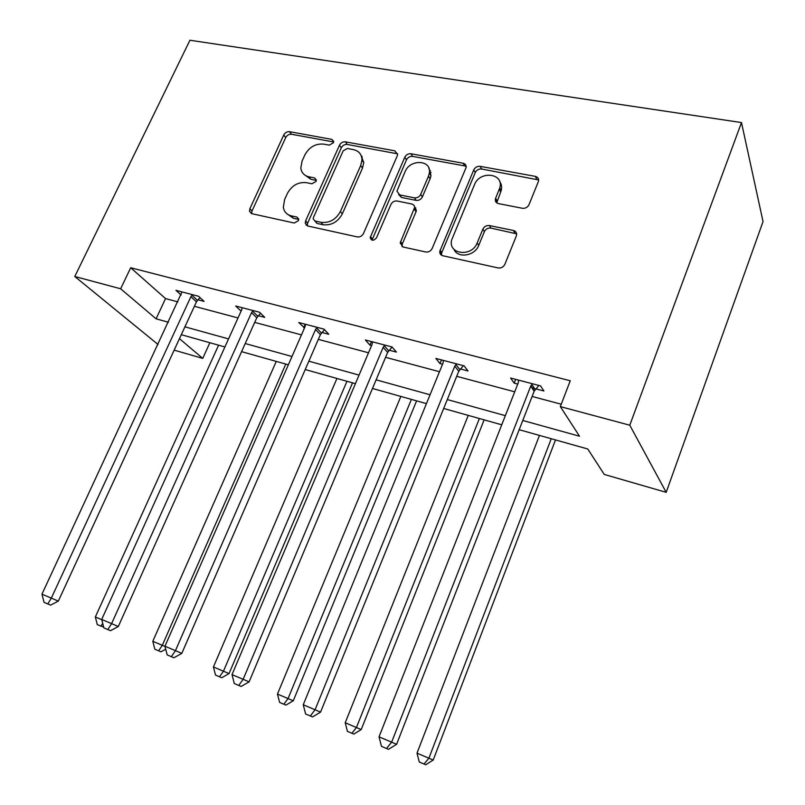 <?xml version="1.0" encoding="UTF-8"?>
<svg xmlns="http://www.w3.org/2000/svg" width="805" height="805" viewBox="0 0 805 805"><rect width="100%" height="100%" fill="white"/><g stroke="black" fill="none" stroke-linecap="round" stroke-linejoin="round"><path stroke-width="1.21" d="M333.401 142.777L333.683 141.439L331.851 139.376L289.518 131.678C287.033 131.487 285.111 132.594 283.752 134.999L249.892 208.676L249.53 211.323L251.895 213.697L294.248 223.025L298.434 220.671L298.715 219.051L296.924 217.078L291.36 215.871C286.791 214.704 284.115 211.846 283.33 207.308L284.588 199.65L287.425 193.381C291.853 185.452 298.152 181.88 306.323 182.655L311.887 183.781L316.053 181.427L316.335 179.958L314.524 177.925L308.959 176.818C304.169 175.671 301.462 172.723 300.818 167.983L302.096 161.03L304.894 154.862C309.261 147.043 315.53 143.461 323.701 144.115L329.265 145.142L333.401 142.777M522.385 208.274C525.393 208.565 527.607 207.358 529.016 204.651L538.384 181.517C539.038 178.831 538.022 177.12 535.335 176.365L480.172 166.343C477.285 166.102 475.151 167.289 473.763 169.895L439.842 251.21C439.57 253.565 440.566 255.084 442.82 255.749L498.164 267.944C501.183 268.296 503.417 267.099 504.856 264.332L516.408 235.774C517.062 233.037 516.055 231.266 513.379 230.461L489.43 225.561C486.472 225.259 484.288 226.447 482.869 229.143L477.184 242.929C471.911 257.348 447.882 254.491 451.625 240.071L474.497 184.647C479.77 170.247 504.453 173.226 499.774 187.877L495.427 198.755C494.954 201.29 495.961 202.9 498.456 203.605L522.385 208.274M120.649 288.784L130.692 267.743L570.252 380.765L560.34 406.606L629.782 425.211L741.486 122.561L189.94 40.25L74.784 276.497L120.649 288.784L156.079 318.82L168.436 322.252M397.268 155.848L397.63 154.409L394.832 150.827L345.415 141.841C342.819 141.64 340.837 142.767 339.469 145.232L305.638 220.842L305.236 223.116L307.832 226.014L357.299 236.912C360.006 237.223 362.079 236.076 363.488 233.47L397.268 155.848M410.963 153.755L463.127 163.244C465.391 163.828 466.377 165.267 466.085 167.561L432.164 248.463C430.745 251.15 428.592 252.317 425.734 251.985L403.084 247.004L400.186 242.979L414.726 207.167L414.082 205.376L412.21 204.078L397.137 201.008C394.39 200.737 392.307 201.894 390.908 204.48L376.529 237.767C373.641 241.027 371.518 240.987 370.179 237.636L404.794 157.227C406.173 154.691 408.226 153.534 410.963 153.755L412.623 156.391L464.656 165.9L463.127 163.244M519.175 429.709L587.791 448.999L604.253 474.437L666.188 492.338L763.039 221.586L741.486 122.561M130.692 267.743L165.538 298.585L177.905 301.895M194.387 306.292L238.028 317.945M254.712 322.392L301.473 334.88M318.337 339.378L368.519 352.781M385.575 357.329L439.49 371.719M456.717 376.327L514.727 391.814M532.125 396.452L561.256 404.231M197.95 299.772L204.068 301.382L198.553 296.26L175.933 290.333L181.095 295.033M258.304 315.681L264.744 317.381L259.552 312.249L235.704 306.001L241.098 311.153M321.96 332.465L328.772 334.266L323.952 329.124L298.766 322.523L304.542 327.877M389.218 350.205L396.412 352.097L392.015 346.955L365.379 339.982L369.948 345.124L371.588 345.556M460.38 368.962L468.007 370.974L464.093 365.842L435.877 358.446L439.983 363.588L442.539 364.263M535.808 388.855L543.898 390.989L540.527 385.877L510.591 378.028L514.174 383.15L517.756 384.096M531.864 387.809L534.59 388.533M430.957 172.381L430.152 174.262M415.783 207.921L415.35 208.938M209.874 342.729L202.739 358.396L174.152 350.135M666.188 492.338L629.782 425.211M522.767 420.482L579.509 436.219L560.34 406.606M184.919 326.82L228.55 338.915M245.223 343.544L291.994 356.504M308.858 361.183L359.05 375.1M376.116 379.829L430.051 394.782M447.298 399.562L505.349 415.662M74.784 276.497L158.082 344.52M179.455 338.653L202.739 358.396M501.746 424.809L443.676 408.477M426.429 403.627L372.484 388.463M355.418 383.663L305.226 369.545M288.351 364.796L241.591 351.654M224.907 346.965L181.286 334.689M165.538 298.585L156.079 318.82M306.041 225.008L306.313 224.414M241.027 311.132L241.892 309.211M303.726 327.665L305.246 324.224M369.948 345.124L371.457 341.572M440.114 253.645L441.009 251.492M439.983 363.588L441.482 359.916M514.174 383.15L515.663 379.356M303.918 174.343L310.891 179.314L308.959 176.818M316.325 180.401L310.891 179.314M286.691 213.607L293.362 218.256L291.36 215.871M298.725 219.433L293.362 218.256M333.652 141.962L291.47 134.254C288.995 134.063 287.073 135.16 285.725 137.554L251.995 211.051L251.623 213.627M397.63 153.835L347.247 144.447C344.651 144.246 342.678 145.363 341.31 147.818L307.611 223.237L307.258 225.843M347.347 148.472L343.172 150.847L313.477 217.4L313.195 218.93L315.027 221.013L321.014 222.321C329.446 223.237 335.927 219.614 340.435 211.443L360.71 165.488L361.978 159.994C361.767 154.349 358.889 150.877 353.335 149.579L347.347 148.472M314.856 220.973L316.979 223.418L315.027 221.013M360.982 155.194L363.769 162.57L362.512 168.054L342.316 213.889C337.818 222.029 331.368 225.642 322.956 224.726L316.979 223.418M466.165 166.504L464.656 165.9M414.696 206.945L416.386 210.487L416.034 211.775L402.299 243.985L401.977 246.582M412.623 156.391C409.896 156.17 407.843 157.327 406.475 159.853L372.001 240.152M428.491 176.164L429.377 173.025C431.832 159.772 409.976 158.746 405.066 171.727L396.915 191.177L399.763 194.921L414.434 197.849C417.221 198.121 419.314 196.953 420.723 194.357L428.491 176.164L430.112 178.77L430.997 175.631L428.834 168.024M398.646 194.528L401.474 197.456L399.763 194.921M430.112 178.77L422.384 196.903C420.985 199.499 418.892 200.656 416.115 200.385L401.474 197.456M499.674 181.548C501.575 184.114 502.089 187.102 501.203 190.513L496.735 202.87M453.889 249.208C457.552 258.677 474.849 256.111 478.713 245.414L477.184 242.929M516.629 233.832L490.909 228.097C487.961 227.785 485.777 228.972 484.369 231.659L478.713 245.414M538.625 179.948L481.652 169.01C478.774 168.768 476.651 169.956 475.262 172.552L441.774 252.639L441.472 255.205M218.588 345.184L95.342 616.972L101.772 619.689M103.664 627.095L97.314 624.66L95.342 616.972M102.708 623.362L100.907 626.199M192.405 294.65L190.896 296.703L51.319 598.115L41.961 594.16L181.99 291.923M199.962 297.568L196.46 301.815L58.322 601.114L51.319 598.115L47.787 603.941L44.054 602.351L41.961 594.16M58.322 601.114L50.604 605.119L47.787 603.941M361.707 157.307L362.26 156.844M276.266 361.405L152.809 641.303L162.308 645.318L285.785 364.081M165.719 649.212L161 651.809L154.832 649.202L152.809 641.303M158.625 650.812L162.308 645.318L165.025 646.485M430.464 170.66L429.488 171.556M336.933 378.461L213.436 666.963L229.033 673.594L352.53 382.848M229.033 673.594L221.757 677.73L219.513 676.794L223.458 671.209L346.955 381.278M219.513 676.794L215.509 675.083L213.436 666.963M253.072 310.549L251.532 312.662L111.603 623.644L101.712 619.448L241.601 310.046L242.094 307.671M260.538 313.226L256.775 317.784L118.305 626.501L111.603 623.644L107.81 629.56L103.865 627.87L101.712 619.448M118.305 626.501L110.516 630.687L107.81 629.56M317.1 327.323L315.53 329.507L175.44 650.661L164.955 646.224L305.045 326.739L305.508 324.284M324.485 329.688L320.41 334.628L181.799 653.378L175.44 650.661L171.354 656.679L167.178 654.888L164.955 646.224M181.799 653.378L173.92 657.745L171.354 656.679M400.84 396.432L277.463 694.081L293.272 700.793L416.598 400.86M293.272 700.793L285.936 705.1L283.833 704.224L288.059 698.569L411.405 399.401M283.833 704.224L279.607 702.423L277.463 694.081M468.248 415.39L345.214 722.759L361.214 729.561L484.147 419.858M361.214 729.561L353.828 734.059L351.896 733.264L356.434 727.509L479.398 418.52M351.896 733.264L347.408 731.353L345.214 722.759M539.451 435.414L417 753.158L433.201 760.041L555.5 439.922M433.201 760.041L425.765 764.75L424.024 764.026L428.904 758.199L551.244 438.725M424.024 764.026L419.274 762.003L417 753.158M384.78 345.063L383.18 347.307L243.14 679.319L232.011 674.61L372.081 344.379L372.514 341.843M392.085 347.036L387.638 352.429L249.097 681.865L243.14 679.319L238.743 685.437L234.295 683.536L232.011 674.61M249.097 681.865L241.148 686.434L238.743 685.437M456.415 363.83L454.795 366.144L315.067 709.769L303.244 704.757L443.032 363.055L443.424 360.429M463.368 365.651L458.77 371.256L320.561 712.123L315.067 709.769L310.317 715.977L305.598 713.965L303.244 704.757M320.561 712.123L312.541 716.903L310.317 715.977M532.387 383.744L530.726 386.128L391.633 742.18L379.034 736.847L518.249 382.848L518.601 380.131M538.867 385.434L534.168 391.22L396.593 744.313L391.633 742.18L386.501 748.489L381.469 746.346L379.034 736.847M396.593 744.313L388.513 749.324L386.501 748.489M333.662 141.901L331.851 139.376M298.725 219.242L296.924 217.078M316.335 180.28L314.524 177.925M251.995 211.051L249.892 208.676M285.725 137.554L283.752 134.999M291.47 134.254L289.518 131.678M307.611 223.237L305.638 220.842M341.31 147.818L339.469 145.232M347.247 144.447L345.415 141.841M396.533 153.453L394.832 150.827M322.956 224.726L321.014 222.321M342.316 213.889L340.435 211.443M362.512 168.054L360.71 165.488M402.299 243.985L400.558 241.56M416.034 211.775L414.354 209.26M372.282 238.844L370.461 236.439M406.475 159.853L404.794 157.227M416.115 200.385L414.434 197.849M422.384 196.903L420.723 194.357M497.067 200.807L495.618 198.201M500.7 191.972L499.271 189.346M484.369 231.659L482.869 229.143M490.909 228.097L489.43 225.561M514.787 232.997L513.379 230.461M441.774 252.639L440.144 250.204M475.262 172.552L473.763 169.895M481.652 169.01L480.172 166.343M536.653 179.062L535.335 176.365M191.892 295.214L197.446 300.325M190.896 296.703L196.46 301.815M361.676 157.186L362.009 156.442M252.549 311.122L257.781 316.254M251.532 312.662L256.775 317.784M316.566 327.917L321.426 333.059M315.53 329.507L320.41 334.628M384.226 345.667L388.674 350.809M383.18 347.307L387.638 352.429M455.851 364.454L459.826 369.586M454.795 366.144L458.77 371.256M531.803 384.388L535.234 389.489M530.726 386.128L534.168 391.22M251.552 213.607L249.53 211.323M307.208 225.501L305.236 223.116M363.769 162.57L361.978 159.994M401.926 245.394L400.186 242.979M416.386 210.487L414.706 207.972M372.001 240.041L370.179 237.636M430.997 175.631L429.377 173.025M496.876 201.361L495.427 198.755M501.203 190.513L499.774 187.877M441.482 253.635L439.842 251.21M530.898 385.736L534.339 390.827"/></g></svg>
